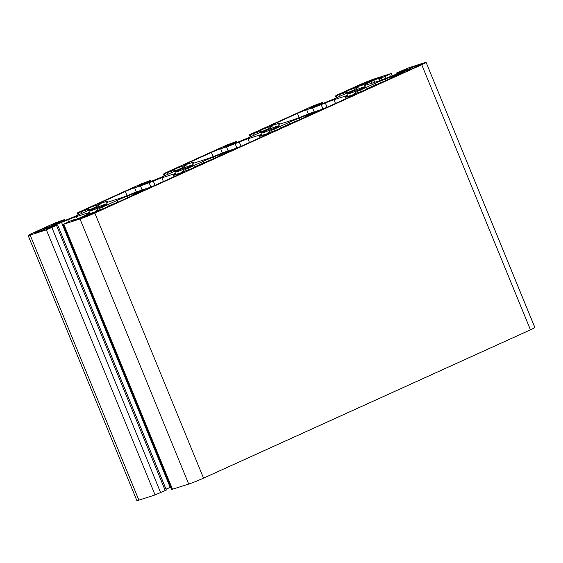 <?xml version="1.0" encoding="UTF-8"?>
<svg xmlns="http://www.w3.org/2000/svg" width="563" height="563" viewBox="0 0 563 563"><rect width="100%" height="100%" fill="white"/><g stroke="black" fill="none" stroke-linecap="round" stroke-linejoin="round"><path stroke-width="0.84" d="M362.255 83.957L353.754 87.856L362.41 85.083L376.429 78.785L362.255 83.957L362.685 84.992M94.823 213.053A11.478 0.612 157.7 0 1 79.995 218.965L63.802 224.201L69.312 221.393L75.611 219.106L71.212 221.245A7.171 0.38 -22.3 0 0 80.488 217.543L83.085 216.368A14.349 0.76 -22.3 0 0 88.405 213.651L89.411 212.856A14.349 0.76 -22.3 0 0 89.573 212.638A14.349 0.76 -22.3 0 0 87.054 213.201L76.441 216.635A14.349 0.76 -22.3 0 0 67.785 219.837L61.515 222.343A14.349 0.76 -22.3 0 0 51.627 226.53L49.03 227.705A7.171 0.38 -22.3 0 0 46.286 229.169A7.171 0.38 -22.3 0 0 47.545 228.888L57.644 224.933L46.356 229.838L30.163 235.067A11.478 0.612 157.7 0 1 28.15 235.517A11.478 0.612 157.7 0 1 32.541 233.173L54.907 223.025L64.323 219.612L53.717 223.975A7.171 0.38 -22.3 0 0 50.98 225.439A7.171 0.38 -22.3 0 0 52.239 225.158L54.118 224.546A14.349 0.76 -22.3 0 0 62.775 221.343L69.045 218.838A14.349 0.76 -22.3 0 0 78.933 214.651L93.592 208A14.349 0.76 -22.3 0 0 98.912 205.291L99.918 204.489A14.349 0.76 -22.3 0 0 100.08 204.27A14.349 0.76 -22.3 0 0 97.561 204.841L95.682 205.446A7.171 0.38 -22.3 0 0 86.413 209.14L88.391 208.782L81.452 211.73L77.349 212.976L78.996 212.103L140.94 183.995L149.849 180.695L146.028 182.637L139.751 184.946A7.171 0.38 -22.3 0 0 137.006 186.409A7.171 0.38 -22.3 0 0 138.266 186.128L140.145 185.516A14.349 0.76 -22.3 0 0 148.801 182.306L155.078 179.808A14.349 0.76 -22.3 0 0 164.959 175.621L179.618 168.97A14.349 0.76 -22.3 0 0 184.946 166.254L185.945 165.459A14.349 0.76 -22.3 0 0 186.114 165.24A14.349 0.76 -22.3 0 0 183.594 165.811L181.715 166.416A7.171 0.38 -22.3 0 0 172.44 170.11L174.966 169.463L171.194 171.215L164.136 173.777L165.029 173.066L226.966 144.965L235.876 141.665L232.062 143.607L225.784 145.916A7.171 0.38 -22.3 0 0 223.039 147.379A7.171 0.38 -22.3 0 0 224.299 147.098L226.178 146.486A14.349 0.76 -22.3 0 0 234.834 143.276L241.105 140.778A14.349 0.76 -22.3 0 0 250.992 136.591L265.652 129.94A14.349 0.76 -22.3 0 0 270.972 127.224L271.978 126.429A14.349 0.76 -22.3 0 0 272.14 126.211A14.349 0.76 -22.3 0 0 269.621 126.774L267.742 127.386A7.171 0.38 -22.3 0 0 258.473 131.08L260.451 130.722L253.512 133.663L249.409 134.916L251.056 134.036L313 105.935L321.909 102.635L318.088 104.57L311.811 106.886A7.171 0.38 -22.3 0 0 309.066 108.349A7.171 0.38 -22.3 0 0 310.326 108.061L312.205 107.456A14.349 0.76 -22.3 0 0 320.861 104.246L327.138 101.748A14.349 0.76 -22.3 0 0 337.019 97.561L351.678 90.91A14.349 0.76 -22.3 0 0 357.005 88.194L358.012 87.399A14.349 0.76 -22.3 0 0 358.174 87.181A14.349 0.76 -22.3 0 0 355.654 87.744L353.775 88.356A7.171 0.38 -22.3 0 0 344.5 92.05L347.026 91.403L343.254 93.155L336.195 95.717L337.089 95.006L359.454 84.858A11.478 0.612 157.7 0 1 374.289 78.947L390.483 73.711L384.965 76.519L378.674 78.813L383.065 76.674A7.171 0.38 -22.3 0 0 373.797 80.368L371.2 81.544A14.349 0.76 -22.3 0 0 365.873 84.26L364.866 85.062A14.349 0.76 -22.3 0 0 364.704 85.273A14.349 0.76 -22.3 0 0 367.224 84.71L377.836 81.283A14.349 0.76 -22.3 0 0 386.492 78.074L392.77 75.569A14.349 0.76 -22.3 0 0 402.651 71.381L405.247 70.206A7.171 0.38 -22.3 0 0 407.992 68.742A7.171 0.38 -22.3 0 0 406.732 69.024L396.634 72.979L407.922 68.081L424.115 62.845A11.478 0.612 157.7 0 1 426.128 62.394A11.478 0.612 157.7 0 1 421.736 64.738L94.823 213.053L203.546 478.142A11.478 0.612 157.7 0 1 188.711 484.053L171.764 489.458L63.042 224.37M170.835 487.192L170.23 487.431A14.349 0.76 -22.3 0 0 166.008 489.156M57.644 224.933L166.367 490.021L155.078 494.919L138.885 500.155A11.478 0.612 157.7 0 1 136.872 500.606L28.15 235.517M426.128 62.394L534.85 327.483A11.478 0.612 157.7 0 1 530.459 329.827L203.546 478.142M264.863 131.151A9.754 0.521 -22.3 0 0 261.126 133.142A9.754 0.521 -22.3 0 0 270.353 129.919A9.754 0.521 -22.3 0 0 279.178 125.739A9.754 0.521 -22.3 0 0 274.174 127.294A9.754 0.521 -22.3 0 0 264.863 131.151M92.804 209.211A9.754 0.521 -22.3 0 0 89.067 211.202A9.754 0.521 -22.3 0 0 98.293 207.979A9.754 0.521 -22.3 0 0 107.118 203.799A9.754 0.521 -22.3 0 0 102.114 205.361A9.754 0.521 -22.3 0 0 92.804 209.211M414.481 66.462L400.462 72.768L410.976 69.249L421.349 64.351L414.481 66.462L414.896 67.476M100.277 210.112L90.017 213.567L77.849 219.127L83.866 217.212L100.313 210.189M289.319 122.291L274.66 128.941A14.349 0.76 -22.3 0 0 269.339 131.658L268.333 132.453A14.349 0.76 -22.3 0 0 268.171 132.671A14.349 0.76 -22.3 0 0 270.69 132.108L272.569 131.496A7.171 0.38 -22.3 0 0 281.838 127.801L279.86 128.16L305.927 116.872L303.929 117.329L308.25 115.281L314.527 112.966A7.171 0.38 -22.3 0 0 317.272 111.502A7.171 0.38 -22.3 0 0 316.012 111.791L314.133 112.396A14.349 0.76 -22.3 0 0 305.477 115.605L299.199 118.103A14.349 0.76 -22.3 0 0 289.319 122.291L290.051 124.071M133.417 193.665L127.139 196.163A14.349 0.76 -22.3 0 0 117.259 200.351L102.6 207.001A14.349 0.76 -22.3 0 0 97.272 209.718L96.273 210.52A14.349 0.76 -22.3 0 0 96.104 210.731A14.349 0.76 -22.3 0 0 98.624 210.168L100.51 209.556A7.171 0.38 -22.3 0 0 109.778 205.861L107.8 206.22L118.378 201.962L133.867 194.932L131.869 195.389L136.19 193.341L142.467 191.033A7.171 0.38 -22.3 0 0 145.212 189.569A7.171 0.38 -22.3 0 0 143.952 189.851L142.073 190.456A14.349 0.76 -22.3 0 0 133.417 193.665L133.741 194.453M193.566 162.517L192.898 163.052A14.349 0.76 -22.3 0 0 192.736 163.263A14.349 0.76 -22.3 0 0 195.255 162.7L206.332 159.118A14.349 0.76 -22.3 0 0 214.989 155.909L219.148 154.255A14.349 0.76 157.7 0 1 227.797 151.046L233.638 149.16A7.171 0.38 -22.3 0 0 242.906 145.465L267.425 134.339A7.171 0.38 -22.3 0 0 270.17 132.875A7.171 0.38 -22.3 0 0 268.91 133.157L263.069 135.043A14.349 0.76 157.7 0 1 260.549 135.606A14.349 0.76 157.7 0 1 260.718 135.394L261.38 134.867A14.349 0.76 -22.3 0 0 261.549 134.648A14.349 0.76 -22.3 0 0 259.029 135.211L247.945 138.794A14.349 0.76 -22.3 0 0 239.289 142.003L235.137 143.656A14.349 0.76 157.7 0 1 226.481 146.866L220.64 148.752A7.171 0.38 -22.3 0 0 211.371 152.453L186.853 163.573A7.171 0.38 -22.3 0 0 184.108 165.036A7.171 0.38 -22.3 0 0 185.368 164.755L191.209 162.869A14.349 0.76 157.7 0 1 193.728 162.306A14.349 0.76 157.7 0 1 193.566 162.517L193.813 163.129M107.533 201.547L106.864 202.082A14.349 0.76 -22.3 0 0 106.703 202.293A14.349 0.76 -22.3 0 0 109.222 201.73L120.299 198.148A14.349 0.76 -22.3 0 0 128.955 194.946L133.114 193.285A14.349 0.76 157.7 0 1 141.77 190.076L147.612 188.19A7.171 0.38 -22.3 0 0 156.88 184.495L181.399 173.369A7.171 0.38 -22.3 0 0 184.143 171.905A7.171 0.38 -22.3 0 0 182.884 172.187L177.042 174.073A14.349 0.76 157.7 0 1 174.523 174.636A14.349 0.76 157.7 0 1 174.685 174.424L175.353 173.897A14.349 0.76 -22.3 0 0 175.515 173.678A14.349 0.76 -22.3 0 0 172.996 174.241L161.919 177.824A14.349 0.76 -22.3 0 0 153.263 181.033L149.104 182.686A14.349 0.76 157.7 0 1 140.447 185.896L134.613 187.782A7.171 0.38 -22.3 0 0 125.338 191.483L100.819 202.603A7.171 0.38 -22.3 0 0 98.082 204.066A7.171 0.38 -22.3 0 0 99.341 203.785L105.175 201.899A14.349 0.76 157.7 0 1 107.695 201.336A14.349 0.76 157.7 0 1 107.533 201.547L107.786 202.159M279.593 123.487L278.931 124.022A14.349 0.76 -22.3 0 0 278.762 124.233A14.349 0.76 -22.3 0 0 281.282 123.67L292.366 120.088A14.349 0.76 -22.3 0 0 301.015 116.879L305.174 115.225A14.349 0.76 157.7 0 1 313.83 112.016L319.671 110.13A7.171 0.38 -22.3 0 0 328.94 106.428L353.458 95.309A7.171 0.38 -22.3 0 0 356.203 93.845A7.171 0.38 -22.3 0 0 354.943 94.127L349.102 96.013A14.349 0.76 157.7 0 1 346.583 96.576A14.349 0.76 157.7 0 1 346.745 96.364L347.413 95.83A14.349 0.76 -22.3 0 0 347.575 95.619A14.349 0.76 -22.3 0 0 345.056 96.182L333.979 99.764A14.349 0.76 -22.3 0 0 325.323 102.973L321.163 104.627A14.349 0.76 157.7 0 1 312.507 107.836L306.673 109.722A7.171 0.38 -22.3 0 0 297.405 113.423L272.886 124.543A7.171 0.38 -22.3 0 0 270.141 126.006A7.171 0.38 -22.3 0 0 271.401 125.725L277.235 123.839A14.349 0.76 157.7 0 1 279.755 123.276A14.349 0.76 157.7 0 1 279.593 123.487L279.846 124.099M213.173 157.133A14.349 0.76 -22.3 0 0 203.285 161.321L188.633 167.971A14.349 0.76 -22.3 0 0 183.306 170.688L182.299 171.483A14.349 0.76 -22.3 0 0 182.138 171.701A14.349 0.76 -22.3 0 0 184.657 171.138L186.536 170.526A7.171 0.38 -22.3 0 0 195.804 166.831L193.834 167.19L219.894 155.902L217.895 156.359L218.993 155.775L228.501 152.003A7.171 0.38 -22.3 0 0 231.245 150.532A7.171 0.38 -22.3 0 0 229.986 150.821L228.099 151.426A14.349 0.76 -22.3 0 0 219.45 154.635L213.173 157.133L213.799 158.667M375.345 83.261L360.693 89.911A14.349 0.76 -22.3 0 0 355.366 92.628L354.359 93.423A14.349 0.76 -22.3 0 0 354.197 93.641A14.349 0.76 -22.3 0 0 356.717 93.078L358.596 92.466A7.171 0.38 -22.3 0 0 367.864 88.771L365.894 89.13L391.954 77.842L389.955 78.299L391.053 77.708L400.56 73.936A7.171 0.38 -22.3 0 0 403.305 72.472A7.171 0.38 -22.3 0 0 402.045 72.754L400.166 73.366A14.349 0.76 -22.3 0 0 391.51 76.575L385.233 79.073A14.349 0.76 -22.3 0 0 375.345 83.261L376.077 85.041M34.033 233.314L41.655 230.71L53.816 225.151L43.302 228.662L34.033 233.314M178.83 170.181A9.754 0.521 -22.3 0 0 175.1 172.172A9.754 0.521 -22.3 0 0 184.319 168.949A9.754 0.521 -22.3 0 0 193.151 164.769A9.754 0.521 -22.3 0 0 188.141 166.331A9.754 0.521 -22.3 0 0 178.83 170.181M350.89 92.121A9.754 0.521 -22.3 0 0 347.16 94.112A9.754 0.521 -22.3 0 0 356.379 90.889A9.754 0.521 -22.3 0 0 365.211 86.709A9.754 0.521 -22.3 0 0 360.2 88.264A9.754 0.521 -22.3 0 0 350.89 92.121M188.711 484.053L79.995 218.965M172.517 489.289L63.802 224.201M370.707 81.424L370.412 80.699M413.08 68.299L412.63 67.201M420.385 64.956L420.244 64.604M45.568 228.93L45.153 227.924M43.752 229.76L43.302 228.662M35.568 232.815L35.342 232.273M361.333 91.487L360.693 89.911M385.859 80.608L385.233 79.073M92.283 213.841L91.868 212.828M90.46 214.644L90.017 213.567M299.833 119.638L299.199 118.103M305.8 116.393L305.477 115.605M355.682 93.395L355.366 92.628M402.207 73.155L402.045 72.754M400.427 73.999L400.166 73.366M391.834 77.363L391.51 76.575M204.017 163.101L203.285 161.321M219.767 155.423L219.45 154.635M275.307 130.517L274.66 128.941M269.649 132.425L269.339 131.658M316.181 112.192L316.012 111.791M314.393 113.029L314.133 112.396M142.333 191.089L142.073 190.456M144.114 190.252L143.952 189.851M189.274 169.547L188.633 167.971M183.622 171.455L183.306 170.688M230.147 151.222L229.986 150.821M228.36 152.059L228.099 151.426M127.773 197.697L127.139 196.163M117.984 202.131L117.259 200.351M103.247 208.577L102.6 207.001M97.589 210.485L97.272 209.718M355.105 94.528L354.943 94.127M349.539 97.082L349.102 96.013M346.069 98.659L345.056 96.182M335.492 103.458L333.979 99.764M327.075 107.252L325.323 102.973M322.937 108.941L321.163 104.627M314.175 111.903L312.507 107.836M308.411 113.958L306.673 109.722M299.129 117.625L297.405 113.423M273.139 125.162L272.886 124.543M269.079 133.558L268.91 133.157M263.512 136.112L263.069 135.043M260.043 137.689L259.029 135.211M249.465 142.488L247.945 138.794M241.048 146.281L239.289 142.003M236.903 147.97L235.137 143.656M228.149 150.933L226.481 146.866M222.378 152.988L220.64 148.752M213.096 156.655L211.371 152.453M187.106 164.192L186.853 163.573M530.459 329.827L421.736 64.738M183.045 172.588L182.884 172.187M177.479 175.142L177.042 174.073M174.009 176.719L172.996 174.241M163.432 181.518L161.919 177.824M155.015 185.311L153.263 181.033M150.877 187L149.104 182.686M142.115 189.963L140.447 185.896M136.352 192.018L134.613 187.782M127.069 195.685L125.338 191.483M101.08 203.222L100.819 202.603M397.457 73.647L397.14 72.866M399.709 72.683L399.477 72.113M401.539 71.881L401.328 71.374M405.093 70.276L404.881 69.763M406.894 69.425L406.732 69.024M366.189 85.027L365.873 84.26M371.876 83.204L371.2 81.544M374.599 82.325L373.797 80.368M379.701 80.65L378.92 78.757M382.003 79.812L381.257 77.997M385.725 78.377L384.965 76.519M390.44 76.498L389.589 74.422M336.963 97.589L336.195 95.717M340.158 96.139L339.545 94.633M343.796 94.485L343.254 93.155M347.026 93.022L346.477 91.692M354.317 89.679L353.775 88.356M356.076 88.771L355.654 87.744M312.064 107.505L311.811 106.886M313.964 106.864L313.668 106.14M316.49 105.943L316.237 105.316M318.355 105.232L318.088 104.57M321.656 103.937L321.318 103.106M250.936 136.619L250.169 134.747M254.131 135.169L253.512 133.663M257.77 133.515L257.221 132.185M260.993 132.052L260.451 130.722M268.284 128.709L267.742 127.386M270.043 127.801L269.621 126.774M226.037 146.535L225.784 145.916M227.931 145.894L227.635 145.177M230.464 144.972L230.204 144.346M232.329 144.262L232.062 143.607M235.623 142.967L235.285 142.143M164.903 175.649L164.136 173.777M168.098 174.199L167.485 172.7M171.736 172.545L171.194 171.215M174.966 171.082L174.417 169.752M182.257 167.739L181.715 166.416M184.017 166.838L183.594 165.811M140.004 185.565L139.751 184.946M141.897 184.924L141.602 184.207M144.431 184.002L144.177 183.376M146.296 183.292L146.028 182.637M149.589 181.997L149.251 181.173M78.869 214.679L78.109 212.807M82.071 213.229L81.452 211.73M85.71 211.575L85.161 210.245M88.933 210.112L88.391 208.782M96.224 206.769L95.682 205.446M97.983 205.868L97.561 204.841M53.978 224.595L53.717 223.975M55.871 223.954L55.575 223.237M58.404 223.032L58.144 222.406M60.269 222.322L59.995 221.667M63.563 221.027L63.225 220.203M138.885 500.155L30.163 235.067M155.078 494.919L46.356 229.838M160.645 492.702L51.923 227.614M165.269 490.605L56.546 225.517M49.241 228.219L49.03 227.705M51.838 227.044L51.627 226.53M170.23 487.431L61.515 222.343M68.566 221.731L67.785 219.837M77.37 218.894L76.441 216.635M87.476 214.229L87.054 213.201M75.217 219.767L75.062 219.394M365.345 89.418L365.5 89.806M389.955 78.299L390.117 78.679M279.311 128.448L279.473 128.836M303.929 117.329L304.083 117.709M193.285 167.478L193.44 167.865M217.895 156.359L218.057 156.739M279.755 123.276L280.071 124.036M107.252 206.515L107.413 206.895M131.869 195.389L132.023 195.769M193.728 162.306L194.038 163.066M346.583 96.576L347.223 98.138M107.695 201.336L108.012 202.096M260.549 135.606L261.19 137.168M174.523 174.636L175.163 176.198M396.634 72.979L396.992 73.844M378.674 78.813L379.462 80.734M391.236 73.542L392.165 75.808M335.442 95.886L336.266 97.899M347.026 91.403L347.589 92.768M322.409 102.522L322.803 103.472M249.409 134.916L250.239 136.929M261 130.433L261.556 131.798M236.383 141.552L236.77 142.502M163.383 173.946L164.206 175.959M174.966 169.463L175.529 170.828M150.349 180.582L150.743 181.539M77.349 212.976L78.173 214.989M88.94 208.493L89.496 209.858M64.323 219.612L64.71 220.569M75.611 219.106L75.787 219.542"/></g></svg>
